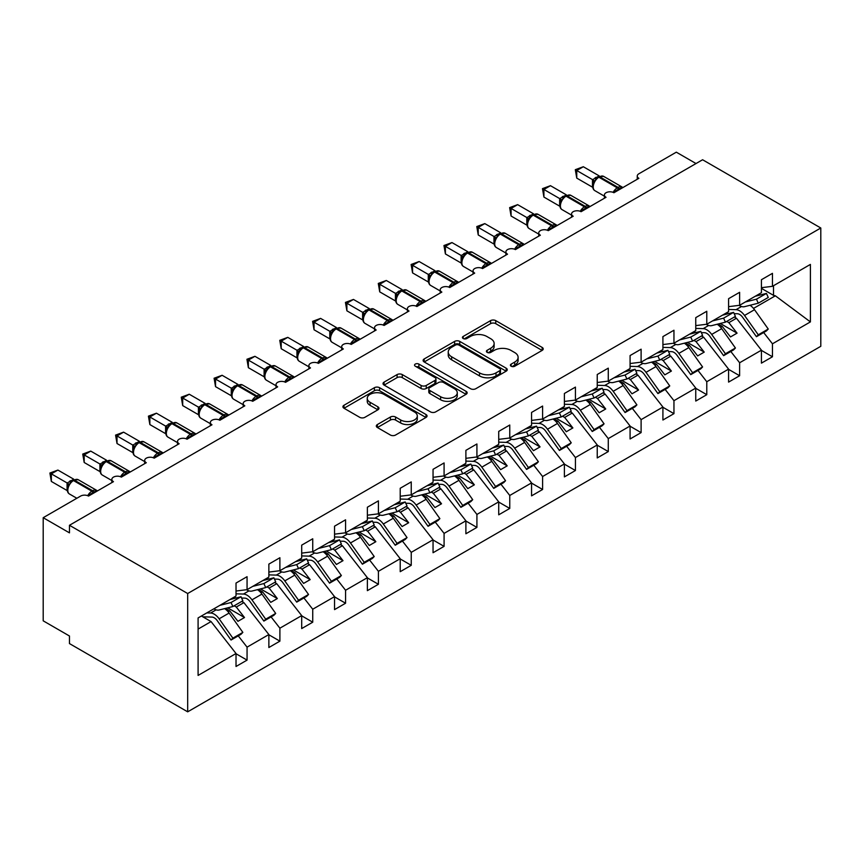 <?xml version="1.0" encoding="UTF-8"?>
<svg xmlns="http://www.w3.org/2000/svg" width="864" height="864" viewBox="0 0 864 864"><rect width="100%" height="100%" fill="white"/><g stroke="black" fill="none" stroke-linecap="round" stroke-linejoin="round"><path stroke-width="1.3" d="M511.142 366.217A2.549 1.469 0 0 0 514.76 366.217L542.16 350.395A3.65 2.106 0 0 0 543.218 348.916A3.65 2.106 0 0 0 542.16 347.425L495.742 320.63A3.65 2.106 0 0 0 490.579 320.63L463.19 336.442A2.549 1.469 0 0 0 462.434 337.489A2.549 1.469 0 0 0 463.19 338.526A2.549 1.469 0 0 0 466.798 338.526L470.34 336.485A11.675 6.739 0 0 1 486.842 336.485L490.709 338.71A11.675 6.739 0 0 1 494.132 343.472A11.675 6.739 0 0 1 490.709 348.246L487.166 350.287A2.549 1.469 0 0 0 486.421 351.335A2.549 1.469 0 0 0 487.166 352.372A2.549 1.469 0 0 0 490.774 352.372L494.327 350.33A11.675 6.739 0 0 1 510.829 350.33L514.696 352.555A11.675 6.739 0 0 1 518.108 357.318A11.675 6.739 0 0 1 514.696 362.092L511.142 364.133A2.549 1.469 0 0 0 510.397 365.18A2.549 1.469 0 0 0 511.142 366.217L511.142 364.133M377.384 424.537A3.65 2.106 0 0 0 376.315 426.028A3.65 2.106 0 0 0 377.384 427.518L390.409 435.035A3.65 2.106 0 0 0 395.561 435.035L425.984 417.463A3.65 2.106 0 0 0 427.054 415.984A3.65 2.106 0 0 0 425.984 414.493L379.577 387.698A3.65 2.106 0 0 0 374.414 387.698L343.991 405.259A3.65 2.106 0 0 0 342.922 406.75A3.65 2.106 0 0 0 343.991 408.24L359.716 417.323A3.65 2.106 0 0 0 364.878 417.323L377.903 409.806A3.65 2.106 0 0 0 378.961 408.316A3.65 2.106 0 0 0 377.903 406.825L370.094 402.322A9.752 5.627 0 0 1 367.243 398.336A9.752 5.627 0 0 1 373.259 393.131A9.752 5.627 0 0 1 383.897 394.351L414.45 411.998A9.752 5.627 0 0 1 417.312 415.984A9.752 5.627 0 0 1 411.286 421.178A9.752 5.627 0 0 1 400.658 419.958L395.561 417.02A3.65 2.106 0 0 0 390.409 417.02L377.384 424.537L377.384 427.518M820.8 227.999L187.682 593.525L187.682 711.828L820.8 346.302L820.8 227.999L702.583 159.754L69.466 525.28L69.466 532.861L43.2 517.698L80.633 496.076A5.573 3.218 0 0 1 88.517 496.076L113.476 481.669A5.573 3.218 0 0 1 111.845 479.401A5.573 3.218 0 0 1 115.279 476.42A5.573 3.218 0 0 1 121.349 477.122L146.308 462.715A5.573 3.218 0 0 1 144.677 460.436A5.573 3.218 0 0 1 148.122 457.466A5.573 3.218 0 0 1 154.192 458.158L179.15 443.75A5.573 3.218 0 0 1 177.52 441.482A5.573 3.218 0 0 1 180.954 438.502A5.573 3.218 0 0 1 187.034 439.204L186.797 438.458L195.264 433.566M187.682 593.525L69.466 525.28M470.599 388.735A3.65 2.106 0 0 0 475.751 388.735L506.185 371.164A3.65 2.106 0 0 0 507.254 369.684A3.65 2.106 0 0 0 506.185 368.194L459.767 341.399A3.65 2.106 0 0 0 454.615 341.399L424.181 358.96A3.65 2.106 0 0 0 423.112 360.45A3.65 2.106 0 0 0 424.181 361.94L470.599 388.735M416.308 366.768A2.549 1.469 0 0 1 418.9 367.135L418.9 364.1L466.085 391.338A3.65 2.106 0 0 1 467.154 392.828A3.65 2.106 0 0 1 466.085 394.319L435.661 411.89A3.65 2.106 0 0 1 430.499 411.89L384.091 385.085L384.091 382.115A3.65 2.106 0 0 0 383.022 383.594A3.65 2.106 0 0 0 384.091 385.085M384.091 382.115L397.105 374.587A3.65 2.106 0 0 1 402.268 374.587L421.092 385.463A3.65 2.106 0 0 0 426.244 385.463L434.884 380.473A3.65 2.106 0 0 0 435.953 378.983A3.65 2.106 0 0 0 434.884 377.492L415.292 366.185A2.549 1.469 0 0 1 414.536 365.137A2.549 1.469 0 0 1 416.113 363.776A2.549 1.469 0 0 1 418.9 364.1M198.094 629.078L211.064 621.583L236.023 653.519L198.094 675.421L198.094 617.933L236.023 596.03L236.023 583.06L247.061 576.688L247.061 589.658L236.023 591.03M247.061 589.658L268.866 577.076L268.866 564.106L279.893 557.734L279.893 570.704L268.866 572.076M279.893 570.704L301.698 558.112L301.698 545.141L312.736 538.78L312.736 551.74L301.698 553.122M637.243 179.269L637.243 176.051A5.573 3.218 180 0 0 638.874 178.33L613.926 192.737A5.573 3.218 0 0 0 607.846 192.046A5.573 3.218 0 0 0 604.411 195.016A5.573 3.218 0 0 0 606.042 197.294L581.083 211.702A5.573 3.218 0 0 0 575.014 211A5.573 3.218 0 0 0 571.568 213.97A5.573 3.218 0 0 0 573.199 216.248L548.251 230.656A5.573 3.218 0 0 0 542.171 229.964A5.573 3.218 0 0 0 538.736 232.934A5.573 3.218 0 0 0 540.367 235.202L515.408 249.62A5.573 3.218 0 0 0 509.339 248.918A5.573 3.218 0 0 0 505.894 251.888A5.573 3.218 0 0 0 507.524 254.167L482.566 268.574A5.573 3.218 0 0 0 476.496 267.872A5.573 3.218 0 0 0 473.062 270.853A5.573 3.218 0 0 0 474.692 273.121L449.734 287.528A5.573 3.218 0 0 0 443.664 286.837A5.573 3.218 0 0 0 440.219 289.807A5.573 3.218 0 0 0 441.85 292.086L416.891 306.493A5.573 3.218 0 0 0 410.821 305.791A5.573 3.218 0 0 0 407.376 308.772A5.573 3.218 0 0 0 409.018 311.04L384.059 325.447A5.573 3.218 0 0 0 377.978 324.756A5.573 3.218 0 0 0 374.544 327.726A5.573 3.218 0 0 0 376.175 330.005L351.216 344.412A5.573 3.218 0 0 0 345.146 343.71A5.573 3.218 0 0 0 341.701 346.68A5.573 3.218 0 0 0 343.343 348.959L318.384 363.366A5.573 3.218 0 0 0 312.304 362.675A5.573 3.218 0 0 0 308.869 365.645A5.573 3.218 0 0 0 310.5 367.924L285.541 382.331A5.573 3.218 0 0 0 279.472 381.629A5.573 3.218 0 0 0 276.026 384.599A5.573 3.218 0 0 0 277.657 386.878L252.709 401.285A5.573 3.218 0 0 0 246.629 400.594A5.573 3.218 0 0 0 243.194 403.564A5.573 3.218 0 0 0 244.825 405.832L219.866 420.25A5.573 3.218 0 0 0 213.797 419.548A5.573 3.218 0 0 0 210.352 422.518A5.573 3.218 0 0 0 211.982 424.796L187.034 439.204M312.736 551.74L334.541 539.158L334.541 526.187L345.568 519.815L345.568 532.786L334.541 534.157M345.568 532.786L367.373 520.193L367.373 507.233L378.41 500.861L378.41 513.821L367.373 515.203M378.41 513.821L400.216 501.239L400.216 488.268L411.242 481.896L411.242 494.867L400.216 496.238M411.242 494.867L433.048 482.274L433.048 469.314L444.085 462.942L444.085 475.913L433.048 477.284M444.085 475.913L465.89 463.32L465.89 450.349L476.917 443.977L476.917 456.948L465.89 458.32M476.917 456.948L498.722 444.366L498.722 431.395L509.76 425.023L509.76 437.994L498.722 439.366M509.76 437.994L531.565 425.401L531.565 412.43L542.603 406.058L542.603 419.029L531.565 420.412M542.603 419.029L564.397 406.447L564.397 393.476L575.435 387.104L575.435 400.075L564.397 401.447M575.435 400.075L597.24 387.482L597.24 374.512L608.278 368.15L608.278 381.11L597.24 382.493M608.278 381.11L630.083 368.528L630.083 355.558L641.11 349.186L641.11 362.156L630.083 363.528M641.11 362.156L662.915 349.564L662.915 336.604L673.952 330.232L673.952 343.192L662.915 344.574M673.952 343.192L695.758 330.61L695.758 317.639L706.784 311.267L706.784 324.238L695.758 325.609M706.784 324.238L728.59 311.645L728.59 298.685L739.627 292.313L739.627 305.284L728.59 306.655M236.023 653.746L247.061 660.118L247.061 647.147L268.866 634.554L243.907 602.629L241.78 601.398M238.248 635.872L247.061 647.147M268.866 634.781L279.893 641.153L279.893 628.182L301.698 615.6L276.739 583.675L274.612 582.444M271.091 616.918L279.893 628.182M301.698 615.827L312.736 622.199L312.736 609.228L334.541 596.635L309.582 564.71L307.454 563.479M303.923 597.964L312.736 609.228M334.541 596.862L345.568 603.234L345.568 590.263L367.373 577.681L342.414 545.756L340.297 544.525M336.766 578.999L345.568 590.263M367.373 577.908L378.41 584.28L378.41 571.309L400.216 558.716L375.257 526.792L373.129 525.571M369.598 560.045L378.41 571.309M400.216 558.943L411.242 565.315L411.242 552.355L433.048 539.762L408.089 507.838L405.972 506.606M402.44 541.08L411.242 552.355M433.048 539.989L444.085 546.361L444.085 533.39L465.89 520.808L440.932 488.873L438.804 487.652M435.272 522.126L444.085 533.39M465.89 521.035L476.917 527.396L476.917 514.436L498.722 501.844L473.774 469.919L471.647 468.688M468.115 503.161L476.917 514.436M498.722 502.07L509.76 508.442L509.76 495.472L531.565 482.89L506.606 450.954L504.479 449.734M500.947 484.207L509.76 495.472M531.565 483.116L542.603 489.488L542.603 476.518L564.397 463.925L539.449 432L537.322 430.769M533.79 465.242L542.603 476.518M564.397 464.152L575.435 470.524L575.435 457.553L597.24 444.971L572.281 413.046L570.154 411.815M566.633 446.288L575.435 457.553M597.24 445.198L608.278 451.57L608.278 438.599L630.083 426.006L605.124 394.081L602.996 392.85M599.465 427.334L608.278 438.599M630.083 426.233L641.11 432.605L641.11 419.634L662.915 407.052L637.956 375.127L635.828 373.896M632.308 408.37L641.11 419.634M662.915 407.279L673.952 413.651L673.952 400.68L695.758 388.087L670.799 356.162L668.671 354.942M665.14 389.416L673.952 400.68M695.758 388.325L706.784 394.686L706.784 381.726L728.59 369.133L703.631 337.208L701.503 335.977M697.982 370.451L706.784 381.726M728.59 369.36L739.627 375.732L739.627 362.761L761.432 350.179L761.432 363.139L772.459 356.767L772.459 343.807L810.4 321.905L775.354 295.801L773.518 295.348L773.518 285.714M730.814 351.497L739.627 362.761M739.627 305.284L761.432 292.691L761.432 279.72L772.459 273.348L772.459 286.319L761.432 287.69M761.432 350.406L772.459 356.767M763.657 332.532L772.459 343.807M43.2 517.698L43.2 620.827L69.466 636.001L69.466 643.583L187.682 711.828M696.017 163.544L676.318 152.172L638.874 173.783A5.573 3.218 180 0 0 637.243 176.051M211.064 621.583L201.409 616.01M247.061 660.118L236.023 666.479L236.023 653.519M235.948 598.039L234.252 597.056M279.893 641.153L268.866 647.525L268.866 634.554M268.79 579.074L267.084 578.092M312.736 622.199L301.698 628.56L301.698 615.6M301.622 560.12L299.927 559.138M345.568 603.234L334.541 609.606L334.541 596.635M334.465 541.166L332.759 540.184M378.41 584.28L367.373 590.652L367.373 577.681M367.308 522.202L365.602 521.219M411.242 565.315L400.216 571.687L400.216 558.716M400.14 503.248L398.444 502.265M444.085 546.361L433.048 552.733L433.048 539.762M432.983 484.283L431.276 483.3M476.917 527.396L465.89 533.768L465.89 520.808M465.815 465.329L464.119 464.346M509.76 508.442L498.722 514.814L498.722 501.844M498.658 446.364L496.951 445.381M542.603 489.488L531.565 495.85L531.565 482.89M531.49 427.41L529.794 426.427M575.435 470.524L564.397 476.896L564.397 463.925M564.332 408.445L562.626 407.462M608.278 451.57L597.24 457.931L597.24 444.971M597.164 389.491L595.469 388.508M641.11 432.605L630.083 438.977L630.083 426.006M630.007 370.537L628.301 369.554M673.952 413.651L662.915 420.023L662.915 407.052M662.839 351.572L661.144 350.59M706.784 394.686L695.758 401.058L695.758 388.087M695.682 332.618L693.976 331.636M739.627 375.732L728.59 382.104L728.59 369.133M772.459 286.319L810.4 264.416L810.4 321.905M228.107 611.755L229.716 610.816L237.935 621.324L244.501 617.533L236.282 607.025L243.907 602.629M225.526 608.396L229.716 610.816M234.155 605.804L236.282 607.025M260.939 592.79L262.559 591.862L270.767 602.359L277.333 598.568L269.125 588.071L276.739 583.675M258.358 589.432L262.559 591.862M266.998 586.84L269.125 588.071M293.782 573.836L295.391 572.897L303.61 583.405L310.176 579.614L301.957 569.106L309.582 564.71M291.2 570.478L295.391 572.897M299.84 567.886L301.957 569.106M326.614 554.872L328.234 553.943L336.442 564.451L343.008 560.66L334.8 550.152L342.414 545.756M324.032 551.524L328.234 553.943M332.672 548.921L334.8 550.152M359.456 535.918L361.066 534.989L369.284 545.486L375.851 541.696L367.643 531.187L375.257 526.792M356.875 532.559L361.066 534.989M365.515 529.967L367.643 531.187M392.288 516.964L393.908 516.024L402.116 526.532L408.683 522.742L400.475 512.233L408.089 507.838M389.707 513.605L393.908 516.024M398.347 511.002L400.475 512.233M425.131 497.999L426.751 497.07L434.959 507.568L441.526 503.777L433.318 493.279L440.932 488.873M422.55 494.64L426.751 497.07M431.19 492.048L433.318 493.279M457.963 479.045L459.583 478.105L467.791 488.614L474.358 484.823L466.15 474.314L473.774 469.919M455.382 475.686L459.583 478.105M464.022 473.083L466.15 474.314M490.806 460.08L492.426 459.151L500.634 469.649L507.2 465.858L498.992 455.36L506.606 450.954M488.225 456.721L492.426 459.151M496.865 454.129L498.992 455.36M523.638 441.126L525.258 440.186L533.466 450.695L540.043 446.904L531.824 436.396L539.449 432M521.057 437.767L525.258 440.186M529.697 435.175L531.824 436.396M556.481 422.161L558.101 421.232L566.309 431.741L572.875 427.939L564.667 417.442L572.281 413.046M553.9 418.813L558.101 421.232M562.54 416.21L564.667 417.442M589.324 403.207L590.933 402.268L599.141 412.776L605.718 408.985L597.499 398.477L605.124 394.081M586.742 399.848L590.933 402.268M595.372 397.256L597.499 398.477M622.156 384.242L623.776 383.314L631.984 393.822L638.55 390.031L630.342 379.523L637.956 375.127M619.574 380.894L623.776 383.314M628.214 378.292L630.342 379.523M654.998 365.288L656.608 364.36L664.826 374.857L671.393 371.066L663.174 360.569L670.799 356.162M652.417 361.93L656.608 364.36M661.057 359.338L663.174 360.569M687.83 346.334L689.45 345.395L697.658 355.903L704.225 352.112L696.017 341.604L703.631 337.208M685.249 342.976L689.45 345.395M693.889 340.373L696.017 341.604M720.673 327.37L722.282 326.441L730.501 336.938L737.068 333.148L728.849 322.65L736.474 318.244L734.346 317.023M718.092 324.011L722.282 326.441M726.732 321.419L728.849 322.65M728.525 313.654L726.818 312.671M736.474 318.244L761.432 350.179M753.505 308.416L775.354 295.801M761.432 288.371L773.518 295.348M720.284 323.46L737.068 333.148M687.442 342.425L704.225 352.112M654.61 361.379L671.393 371.066M621.767 380.333L638.55 390.031M588.935 399.298L605.718 408.985M556.092 418.252L572.875 427.939M523.26 437.216L540.043 446.904M490.417 456.17L507.2 465.858M457.585 475.135L474.358 484.823M424.742 494.089L441.526 503.777M391.9 513.054L408.683 522.742M359.068 532.008L375.851 541.696M326.225 550.962L343.008 560.66M293.393 569.927L310.176 579.614M260.55 588.881L277.333 598.568M227.718 607.846L244.501 617.533M512.168 366.574L514.696 365.116A11.675 6.739 0 0 0 518.108 360.353L518.108 357.318M494.132 343.472L494.132 346.507A11.675 6.739 0 0 1 490.709 351.27L488.182 352.728M542.106 350.428L495.742 323.654A3.65 2.106 0 0 0 490.579 323.654L464.206 338.893M506.131 371.196L459.767 344.423A3.65 2.106 0 0 0 454.615 344.423L424.235 361.962M499.738 370.721A2.549 1.469 0 0 0 500.483 369.684A2.549 1.469 0 0 0 499.738 368.636L459 345.114A2.549 1.469 0 0 0 455.382 345.114L451.645 347.274A11.675 6.739 0 0 0 448.232 352.037A11.675 6.739 0 0 0 451.645 356.8L479.498 372.881A11.675 6.739 0 0 0 496.001 372.881L499.738 370.721L499.738 373.756A2.549 1.469 0 0 0 500.483 372.708L500.483 369.684M448.232 352.037L448.232 355.072A11.675 6.739 0 0 0 451.645 359.834L451.645 356.8M499.738 373.756L496.001 375.916A11.675 6.739 0 0 1 479.498 375.916L451.645 359.834M384.134 385.117L397.105 377.622L397.105 374.587M435.953 378.983L435.953 382.018A3.65 2.106 0 0 1 434.884 383.508L426.244 388.498A3.65 2.106 0 0 1 421.092 388.498L402.268 377.622A3.65 2.106 0 0 0 397.105 377.622M418.9 367.135L466.042 394.351M440.618 396.738A9.752 5.627 0 0 0 451.256 397.958A9.752 5.627 0 0 0 457.272 392.753A9.752 5.627 0 0 0 454.421 388.768L443.653 382.558A3.65 2.106 0 0 0 438.491 382.558L429.862 387.547A3.65 2.106 0 0 0 428.792 389.038A3.65 2.106 0 0 0 429.862 390.517L440.618 396.738L440.618 399.773A9.752 5.627 0 0 0 451.256 400.993A9.752 5.627 0 0 0 457.272 395.788L457.272 392.753M428.792 389.038L428.792 392.062A3.65 2.106 0 0 0 429.862 393.552L429.862 390.517M440.618 399.773L429.862 393.552M417.312 415.984L417.312 419.018A9.752 5.627 0 0 1 411.286 424.213A9.752 5.627 0 0 1 400.658 422.993L395.561 420.055A3.65 2.106 0 0 0 390.409 420.055L377.428 427.55M367.243 398.336L367.243 401.371A9.752 5.627 0 0 0 370.094 405.356L370.094 402.322M377.849 409.828L370.094 405.356M425.941 417.496L379.577 390.722A3.65 2.106 0 0 0 374.414 390.722L344.034 408.262M728.59 309.452L736.02 309.668A11.891 6.869 60 0 1 744.53 315.468L758.279 334.811L756.443 336.701L742.694 317.369A7.43 4.288 -120 0 0 737.37 313.74L734.162 313.643M749.995 305.284A11.891 6.869 60 0 1 754.51 309.701L768.258 329.044L758.279 334.811M768.258 329.044L766.422 330.944L756.443 336.701M729.151 313.492L728.19 313.47M613.969 192.715L613.688 192.002L622.156 187.11M576.752 178.103L575.305 169.69L576.752 170.521L583.319 166.73L599.173 175.878L592.596 179.669L576.752 170.521L576.752 178.103L592.477 187.186L592.477 179.604M598.741 176.688L603.666 176.386A7.992 4.612 120 0 0 599.67 176.774A1.858 1.069 -120 0 0 598.741 176.688L597.953 177.142A1.858 1.069 60 0 0 597.704 177.401L593.482 182.531C592.153 186.635 592.628 189.346 594.886 190.674L604.411 196.171M594.778 181.084L592.596 179.669M575.305 169.69L583.319 166.73M739.109 305.348A11.891 6.869 -120 0 0 744.53 306.666L758.279 303.199L768.258 297.443L766.422 293.425L755.32 296.222M758.279 303.199L756.443 299.182L766.422 293.425M756.443 299.182L745.34 301.979M695.758 328.406L703.188 328.633A11.891 6.869 60 0 1 711.688 334.433L725.436 353.765L723.6 355.666L709.852 336.323A7.43 4.288 -120 0 0 704.538 332.705L701.32 332.608M717.163 324.248A11.891 6.869 60 0 1 721.678 328.666L735.426 348.008L725.436 353.765M735.426 348.008L733.579 349.898L723.6 355.666M696.319 332.456L695.358 332.424M662.915 347.371L670.345 347.587A11.891 6.869 60 0 1 678.856 353.387L692.604 372.73L690.757 374.62L677.009 355.277A7.43 4.288 -120 0 0 671.695 351.659L668.488 351.562M684.32 343.202A11.891 6.869 60 0 1 688.835 347.62L702.583 366.962L692.604 372.73M702.583 366.962L700.747 368.852L690.757 374.62M663.476 351.41L662.515 351.389M630.083 366.325L637.513 366.552A11.891 6.869 60 0 1 646.013 372.341L659.761 391.684L657.925 393.584L644.177 374.242A7.43 4.288 -120 0 0 638.863 370.613L635.645 370.526M651.488 362.167A11.891 6.869 60 0 1 656.003 366.584L669.751 385.916L659.761 391.684M669.751 385.916L667.904 387.817L657.925 393.584M630.644 370.375L629.683 370.343M597.24 385.29L604.67 385.506A11.891 6.869 60 0 1 613.181 391.306L626.929 410.648L625.082 412.538L611.334 393.196A7.43 4.288 -120 0 0 606.02 389.578L602.813 389.48M618.646 381.121A11.891 6.869 60 0 1 623.16 385.538L636.908 404.881L626.929 410.648M636.908 404.881L635.072 406.771L625.082 412.538M597.802 389.329L596.84 389.308M581.126 211.669L580.846 210.956L589.324 206.064M543.91 197.068L542.473 188.644L543.91 189.475L550.476 185.684L566.33 194.843L559.764 198.634L543.91 189.475L543.91 197.068L559.645 206.15L559.645 198.558M565.898 195.642L570.823 195.34A7.992 4.612 120 0 0 566.827 195.739A1.858 1.069 -120 0 0 565.898 195.642L565.11 196.096A1.858 1.069 60 0 0 564.862 196.366L560.639 201.485C559.321 205.589 559.786 208.3 562.054 209.628L571.568 215.125M561.946 200.038L559.764 198.634M542.473 188.644L550.476 185.684M706.277 324.302A11.891 6.869 -120 0 0 711.688 325.631L725.436 322.164L735.426 316.397L733.579 312.379L722.477 315.176M725.436 322.164L723.6 318.146L733.579 312.379M723.6 318.146L712.498 320.944M548.294 230.634L548.014 229.91L556.481 225.018M511.078 216.022L509.63 207.608L511.078 208.44L517.644 204.649L533.498 213.797L526.921 217.588L511.078 208.44L511.078 216.022L526.802 225.104L526.802 217.523M533.066 214.607L537.991 214.294A7.992 4.612 120 0 0 533.995 214.693A1.858 1.069 -120 0 0 533.066 214.607L532.278 215.06A1.858 1.069 60 0 0 532.03 215.32L529.934 217.015M553.802 227.448A4.082 2.354 60 0 1 553.565 226.843A1.858 1.069 -120 0 0 552.388 225.31L533.995 214.693L533.207 215.147A1.858 1.069 60 0 0 532.278 215.06L529.924 217.026L527.807 220.45C526.478 224.554 526.954 227.264 529.211 228.593L538.736 234.09M529.103 219.002L526.921 217.588M509.63 207.608L517.644 204.649M673.434 343.256A11.891 6.869 -120 0 0 678.856 344.585L692.604 341.118L702.583 335.362L700.747 331.344L689.645 334.141M692.604 341.118L690.757 337.1L700.747 331.344M690.757 337.1L679.655 339.898M515.452 249.588L515.171 248.875L523.649 243.983M478.235 234.976L476.788 226.562L478.235 227.394L484.801 223.603L500.656 232.751L494.089 236.552L478.235 227.394L478.235 234.976L493.97 244.058L493.97 236.477M500.224 233.561L505.148 233.258A7.992 4.612 120 0 0 501.152 233.658A1.858 1.069 -120 0 0 500.224 233.561L499.435 234.014A1.858 1.069 60 0 0 499.187 234.284L494.964 239.404C493.646 243.508 494.111 246.218 496.379 247.547L505.894 253.044M496.271 237.956L494.089 236.552M476.788 226.562L484.801 223.603M640.591 362.221A11.891 6.869 -120 0 0 646.013 363.539L659.761 360.083L669.751 354.316L667.904 350.298L656.802 353.095M659.761 360.083L657.925 356.065L667.904 350.298M657.925 356.065L646.823 358.862M482.62 268.553L482.339 267.829L490.806 262.937M445.403 253.94L443.956 245.527L445.403 246.359L451.969 242.568L467.824 251.716L461.246 255.506L445.403 246.359L445.403 253.94L461.128 263.023L461.128 255.442M467.392 252.515L472.316 252.212A7.992 4.612 120 0 0 468.32 252.612A1.858 1.069 -120 0 0 467.392 252.515L466.603 252.979A1.858 1.069 60 0 0 466.355 253.238L464.26 254.934L462.132 258.368A4.082 2.959 18 0 0 461.117 255.485M463.428 256.921L461.246 255.506M443.956 245.527L451.969 242.568M607.759 381.175A11.891 6.869 -120 0 0 613.181 382.504L626.929 379.037L636.908 373.28L635.072 369.252L623.97 372.049M626.929 379.037L625.082 375.019L635.072 369.252M625.082 375.019L613.98 377.816M564.397 404.244L571.838 404.471A11.891 6.869 60 0 1 580.338 410.26L594.086 429.602L592.25 431.492L578.502 412.16A7.43 4.288 -120 0 0 573.188 408.532L569.97 408.434M585.814 400.086A11.891 6.869 60 0 1 590.317 404.503L604.066 423.835L594.086 429.602M604.066 423.835L602.23 425.736L592.25 431.492M564.97 408.294L564.008 408.262M449.777 287.507L449.496 286.794L457.974 281.902M412.56 272.894L411.113 264.481L412.56 265.313L419.126 261.522L434.981 270.67L428.414 274.471L412.56 265.313L412.56 272.894L428.296 281.977L428.296 274.396M434.549 271.48L439.474 271.177A7.992 4.612 120 0 0 435.478 271.566A1.858 1.069 -120 0 0 434.549 271.48L433.76 271.933A1.858 1.069 60 0 0 433.512 272.192L429.289 277.322A4.082 2.959 18 0 0 428.274 274.45M430.596 275.875L428.414 274.471M411.113 264.481L419.126 261.522M574.916 400.14A11.891 6.869 -120 0 0 580.338 401.458L594.086 398.002L604.066 392.234L602.23 388.217L591.127 391.014M594.086 398.002L592.25 393.984L602.23 388.217M592.25 393.984L581.148 396.781M531.565 423.198L538.996 423.425A11.891 6.869 60 0 1 547.506 429.224L561.254 448.556L559.408 450.457L545.659 431.114A7.43 4.288 -120 0 0 540.346 427.496L537.138 427.399M552.971 419.04A11.891 6.869 60 0 1 557.485 423.457L571.234 442.8L561.254 448.556M571.234 442.8L569.398 444.69L559.408 450.457M532.127 427.248L531.166 427.216M416.945 306.461L416.653 305.748L425.131 300.856M379.717 291.859L378.281 283.435L379.717 284.278L386.294 280.476L402.138 289.634L395.572 293.425L379.717 284.278L379.717 291.859L395.453 300.942L395.442 293.404A4.082 2.959 18 0 1 396.446 296.309L397.753 294.84L395.572 293.425M401.717 290.434L406.642 290.131A7.992 4.612 120 0 0 402.646 290.531A1.858 1.069 -120 0 0 401.717 290.434L400.928 290.887A1.858 1.069 60 0 0 400.669 291.157L398.585 292.853L397.753 294.84M378.281 283.435L386.294 280.476M542.084 419.094A11.891 6.869 -120 0 0 547.506 420.422L561.254 416.956L571.234 411.188L569.398 407.171L558.295 409.968M561.254 416.956L559.408 412.938L569.398 407.171M559.408 412.938L548.305 415.735M498.722 442.163L506.153 442.379A11.891 6.869 60 0 1 514.663 448.178L528.412 467.521L526.576 469.411L512.827 450.079A7.43 4.288 -120 0 0 507.514 446.45L504.295 446.353M520.139 438.005A11.891 6.869 60 0 1 524.642 442.422L538.391 461.754L528.412 467.521M538.391 461.754L536.555 463.655L526.576 469.411M499.284 446.213L498.334 446.18M384.102 325.426L383.821 324.713L392.299 319.82M346.885 310.813L345.438 302.4L346.885 303.232L353.452 299.441L369.306 308.588L362.729 312.379L346.885 303.232L346.885 310.813L362.621 319.896L362.621 312.314M368.874 309.398L373.799 309.096A7.992 4.612 120 0 0 369.803 309.485A1.858 1.069 -120 0 0 368.874 309.398L368.086 309.852A1.858 1.069 60 0 0 367.837 310.111L363.614 315.241C362.297 319.345 362.761 322.056 365.018 323.384L374.544 328.882M364.921 313.794L362.729 312.379M345.438 302.4L353.452 299.441M509.242 438.059A11.891 6.869 -120 0 0 514.663 439.376L528.412 435.91L538.391 430.153L536.555 426.136L525.452 428.933M528.412 435.91L526.576 431.892L536.555 426.136M526.576 431.892L515.473 434.689M465.89 461.117L473.321 461.344A11.891 6.869 60 0 1 481.831 467.143L495.569 486.475L493.733 488.376L479.984 469.033A7.43 4.288 -120 0 0 474.671 465.415L471.463 465.318M487.296 456.959A11.891 6.869 60 0 1 491.81 461.376L505.559 480.719L495.569 486.475M505.559 480.719L503.723 482.609L493.733 488.376M466.452 465.167L465.491 465.134M351.27 344.38L350.978 343.667L359.456 338.774M314.042 329.778L312.606 321.354L314.042 322.186L320.609 318.395L336.463 327.553L329.897 331.344L314.042 322.186L314.042 329.778L329.778 338.861L329.778 331.268M336.042 328.352L340.956 328.05A7.992 4.612 120 0 0 336.971 328.45A1.858 1.069 -120 0 0 336.042 328.352L335.254 328.806A1.858 1.069 60 0 0 334.994 329.076L332.899 330.772L330.782 334.206C329.454 338.299 329.929 341.021 332.186 342.338L341.701 347.836M332.078 332.759L329.897 331.344M312.606 321.354L320.609 318.395M476.41 457.013A11.891 6.869 -120 0 0 481.831 458.341L495.569 454.874L505.559 449.107L503.723 445.09L492.62 447.887M495.569 454.874L493.733 450.857L503.723 445.09M493.733 450.857L482.63 453.654M433.048 480.082L440.478 480.298A11.891 6.869 60 0 1 448.988 486.097L462.737 505.44L460.901 507.33L447.152 487.998A7.43 4.288 -120 0 0 441.828 484.369L438.62 484.272M454.464 475.913A11.891 6.869 60 0 1 458.968 480.33L472.716 499.673L462.737 505.44M472.716 499.673L470.88 501.574L460.901 507.33M433.609 484.121L432.648 484.099M318.427 363.344L318.146 362.632L326.614 357.739M281.21 348.732L279.763 340.319L281.21 341.15L287.777 337.36L303.631 346.507L297.054 350.298L281.21 341.15L281.21 348.732L296.946 357.815L296.946 350.233M303.199 347.317L308.124 347.015A7.992 4.612 120 0 0 304.128 347.404A1.858 1.069 -120 0 0 303.199 347.317L302.411 347.771A1.858 1.069 60 0 0 302.162 348.03L300.067 349.726M323.935 360.158A4.082 2.354 60 0 1 323.698 359.554A1.858 1.069 -120 0 0 322.52 358.02L304.128 347.404L303.34 347.857A1.858 1.069 60 0 0 302.411 347.771L300.067 349.736L297.94 353.16A4.082 2.959 18 0 0 296.924 350.287M299.246 351.713L297.054 350.298M279.763 340.319L287.777 337.36M443.567 475.967A11.891 6.869 -120 0 0 448.988 477.295L462.737 473.828L472.716 468.072L470.88 464.054L459.778 466.852M462.737 473.828L460.901 469.811L470.88 464.054M460.901 469.811L449.798 472.608M400.216 499.036L407.646 499.262A11.891 6.869 60 0 1 416.146 505.062L429.894 524.394L428.058 526.295L414.31 506.952A7.43 4.288 -120 0 0 408.996 503.334L405.788 503.237M421.621 494.878A11.891 6.869 60 0 1 426.136 499.295L439.884 518.627L429.894 524.394M439.884 518.627L438.037 520.528L428.058 526.295M400.777 503.086L399.816 503.053M285.584 382.298L285.304 381.586L293.782 376.693M248.368 367.686L246.931 359.273L248.368 360.104L254.934 356.314L270.788 365.461L264.222 369.263L248.368 360.104L248.368 367.686L264.103 376.78L264.103 369.187M270.367 366.271L275.281 365.969A7.992 4.612 120 0 0 271.296 366.368A1.858 1.069 -120 0 0 270.367 366.271L269.579 366.725A1.858 1.069 60 0 0 269.32 366.995L267.224 368.69L265.108 372.114C263.779 376.218 264.244 378.929 266.512 380.257L276.026 385.754M266.404 370.667L264.222 369.263M246.931 359.273L254.934 356.314M410.735 494.932A11.891 6.869 -120 0 0 416.146 496.26L429.894 492.793L439.884 487.026L438.037 483.008L426.935 485.806M429.894 492.793L428.058 488.776L438.037 483.008M428.058 488.776L416.956 491.573M367.373 518L374.803 518.216A11.891 6.869 60 0 1 383.314 524.016L397.062 543.359L395.226 545.249L381.478 525.906A7.43 4.288 -120 0 0 376.153 522.288L372.946 522.191M388.778 513.832A11.891 6.869 60 0 1 393.293 518.249L407.041 537.592L397.062 543.359M407.041 537.592L405.205 539.482L395.226 545.249M367.934 522.04L366.973 522.018M252.752 401.263L252.472 400.54L260.939 395.647M215.536 386.651L214.088 378.238L215.536 379.069L222.102 375.278L237.956 384.426L231.379 388.217L215.536 379.069L215.536 386.651L231.271 395.734L231.271 388.152M237.524 385.236L242.449 384.923A7.992 4.612 120 0 0 238.453 385.322A1.858 1.069 -120 0 0 237.524 385.236L236.736 385.69A1.858 1.069 60 0 0 236.488 385.949L234.392 387.644L232.265 391.079C230.947 395.183 231.412 397.894 233.669 399.222L243.194 404.708M233.561 389.632L231.379 388.217M214.088 378.238L222.102 375.278M377.892 513.886A11.891 6.869 -120 0 0 383.314 515.214L397.062 511.747L407.041 505.991L405.205 501.973L394.103 504.77M397.062 511.747L395.226 507.73L405.205 501.973M395.226 507.73L384.124 510.527M334.541 536.954L341.971 537.181A11.891 6.869 60 0 1 350.471 542.97L364.219 562.313L362.383 564.203L348.635 544.871A7.43 4.288 -120 0 0 343.321 541.242L340.103 541.156M355.946 532.796A11.891 6.869 60 0 1 360.461 537.214L374.209 556.546L364.219 562.313M374.209 556.546L372.362 558.446L362.383 564.203M335.102 541.004L334.141 540.972M219.91 420.217L219.629 419.504L228.107 414.612M182.693 405.605L181.256 397.192L182.693 398.023L189.259 394.232L205.114 403.38L198.547 407.182L182.693 398.023L182.693 405.605L198.428 414.688L198.428 407.106M204.692 404.19L209.606 403.888A7.992 4.612 120 0 0 205.621 404.276A1.858 1.069 -120 0 0 204.692 404.19L203.904 404.644A1.858 1.069 60 0 0 203.645 404.903L199.433 410.033C198.104 414.137 198.569 416.848 200.837 418.176L210.352 423.673M200.729 408.586L198.547 407.182M181.256 397.192L189.259 394.232M345.06 532.85A11.891 6.869 -120 0 0 350.471 534.168L364.219 530.712L374.209 524.945L372.362 520.927L361.26 523.724M364.219 530.712L362.383 526.694L372.362 520.927M362.383 526.694L351.281 529.492M301.698 555.919L309.128 556.135A11.891 6.869 60 0 1 317.639 561.935L331.387 581.267L329.551 583.168L315.803 563.825A7.43 4.288 -120 0 0 310.478 560.207L307.271 560.11M323.104 551.75A11.891 6.869 60 0 1 327.618 556.168L341.366 575.51L331.387 581.267M341.366 575.51L339.53 577.4L329.551 583.168M302.26 559.958L301.298 559.937M149.861 424.57L148.414 416.146L149.861 416.988L156.427 413.197L172.282 422.345L165.704 426.136L149.861 416.988L149.861 424.57L165.586 433.652L165.586 426.071M171.85 423.144L176.774 422.842A7.992 4.612 120 0 0 172.778 423.241A1.858 1.069 -120 0 0 171.85 423.144L171.061 423.608A1.858 1.069 60 0 0 170.813 423.868L168.718 425.563L166.59 428.998C165.262 433.091 165.737 435.812 167.994 437.13L177.52 442.627M167.886 427.55L165.704 426.136M148.414 416.146L156.427 413.197M312.217 551.804A11.891 6.869 -120 0 0 317.639 553.133L331.387 549.666L341.366 543.899L339.53 539.881L328.428 542.678M331.387 549.666L329.551 545.648L339.53 539.881M329.551 545.648L318.438 548.446M268.866 574.873L276.296 575.1A11.891 6.869 60 0 1 284.796 580.889L298.544 600.232L296.708 602.122L282.96 582.79A7.43 4.288 -120 0 0 277.646 579.161L274.428 579.064M290.272 570.715A11.891 6.869 60 0 1 294.786 575.132L308.534 594.464L298.544 600.232M308.534 594.464L306.688 596.365L296.708 602.122M269.428 578.923L268.466 578.891M154.235 458.136L153.954 457.423L162.432 452.531M117.018 443.524L115.571 435.11L117.018 435.942L123.584 432.151L139.439 441.299L132.872 445.1L117.018 435.942L117.018 443.524L132.754 452.606L132.754 445.025M139.007 442.109L143.932 441.806A7.992 4.612 120 0 0 139.936 442.195A1.858 1.069 -120 0 0 139.007 442.109L138.218 442.562A1.858 1.069 60 0 0 137.97 442.822L133.747 447.952C132.43 452.056 132.894 454.766 135.162 456.095L144.677 461.592M135.054 446.504L132.872 445.1M115.571 435.11L123.584 432.151M279.385 570.769A11.891 6.869 -120 0 0 284.796 572.087L298.544 568.631L308.534 562.864L306.688 558.846L295.585 561.643M298.544 568.631L296.708 564.602L306.688 558.846M296.708 564.602L285.606 567.41M236.023 593.827L243.454 594.054A11.891 6.869 60 0 1 251.964 599.854L265.712 619.186L263.866 621.086L250.117 601.744A7.43 4.288 -120 0 0 244.804 598.126L241.596 598.028M257.429 589.669A11.891 6.869 60 0 1 261.943 594.086L275.692 613.429L265.712 619.186M275.692 613.429L273.856 615.319L263.866 621.086M236.585 597.877L235.624 597.845M121.403 477.09L121.122 476.377L129.589 471.485M84.186 462.488L82.739 454.064L84.186 454.907L90.752 451.105L106.607 460.264L100.03 464.054L84.186 454.907L84.186 462.488L99.911 471.571L99.911 463.99M106.175 461.063L111.1 460.76A7.992 4.612 120 0 0 107.104 461.16A1.858 1.069 -120 0 0 106.175 461.063L105.386 461.516A1.858 1.069 60 0 0 105.138 461.786L103.043 463.482L100.915 466.916A4.082 2.959 18 0 0 99.9 464.033M102.211 465.469L100.03 464.054M82.739 454.064L90.752 451.105M246.542 589.723A11.891 6.869 -120 0 0 251.964 591.052L265.712 587.585L275.692 581.818L273.856 577.8L262.753 580.597M265.712 587.585L263.866 583.567L273.856 577.8M263.866 583.567L252.763 586.364M206.809 612.9L210.622 613.008A11.891 6.869 60 0 1 219.121 618.808L232.87 638.15L231.034 640.04L217.285 620.708A7.43 4.288 -120 0 0 211.972 617.08L202.792 616.81M224.597 608.634A11.891 6.869 60 0 1 229.111 613.051L242.849 632.383L232.87 638.15M242.849 632.383L241.013 634.284L231.034 640.04M88.56 496.055L88.279 495.342L96.757 490.45M51.343 481.442L49.896 473.029L51.343 473.861L57.91 470.07L73.764 479.218L67.198 483.008L51.343 473.861L51.343 481.442L67.079 490.525L67.079 482.944M73.332 480.028L78.257 479.725A7.992 4.612 120 0 0 74.261 480.114A1.858 1.069 -120 0 0 73.332 480.028L72.544 480.481A1.858 1.069 60 0 0 72.295 480.74L68.072 485.87C66.755 489.974 67.219 492.685 69.487 494.014L76.853 498.269M69.379 484.423L67.198 483.008M49.896 473.029L57.91 470.07M213.894 608.807A11.891 6.869 -120 0 0 219.121 610.006L232.87 606.539L242.849 600.782L241.013 596.765L229.91 599.562M232.87 606.539L231.034 602.521L241.013 596.765M231.034 602.521L219.931 605.318M514.696 365.116L514.696 362.092M487.166 352.372L487.166 350.287M490.709 351.27L490.709 348.246M463.19 338.526L463.19 336.442M490.579 323.654L490.579 320.63M495.742 323.654L495.742 320.63M542.16 350.395L542.16 347.425M424.181 361.94L424.181 358.96M454.615 344.423L454.615 341.399M459.767 344.423L459.767 341.399M506.185 371.164L506.185 368.194M479.498 375.916L479.498 372.881M496.001 375.916L496.001 372.881M402.268 377.622L402.268 374.587M421.092 388.498L421.092 385.463M426.244 388.498L426.244 385.463M434.884 383.508L434.884 380.473M466.085 394.319L466.085 391.338M390.409 420.055L390.409 417.02M395.561 420.055L395.561 417.02M400.658 422.993L400.658 419.958M377.903 409.806L377.903 406.825M343.991 408.24L343.991 405.259M374.414 390.722L374.414 387.698M379.577 390.722L379.577 387.698M425.984 417.463L425.984 414.493M741.517 306.504L736.02 309.668M754.51 309.701L744.53 315.468M619.477 189.529A4.082 2.354 60 0 1 619.24 188.924A1.858 1.069 -120 0 0 618.062 187.391A7.992 4.612 -60 0 1 622.048 187.002L622.836 187.596M613.116 192.359A7.992 4.612 -60 0 1 617.274 187.844L618.062 187.391L599.67 176.774L598.882 177.228A7.992 4.612 120 0 0 593.233 187.013A7.992 4.612 120 0 0 594.886 190.674M595.609 179.107L597.953 177.142A1.858 1.069 60 0 1 598.882 177.228L617.274 187.844A1.858 1.069 60 0 1 618.451 189.389A4.082 2.354 60 0 0 618.689 189.983M597.089 177.714A4.082 2.354 60 0 1 595.89 177.325M596.538 178.168A4.082 2.354 60 0 1 595.102 177.779M593.471 182.552A4.082 2.959 18 0 0 592.466 179.658M708.674 325.458L703.188 328.633M721.678 328.666L711.688 334.433M675.842 344.423L670.345 347.587M688.835 347.62L678.856 353.387M643 363.377L637.513 366.552M656.003 366.584L646.013 372.341M610.168 382.342L604.67 385.506M623.16 385.538L613.181 391.306M586.645 208.494A4.082 2.354 60 0 1 586.408 207.889A1.858 1.069 -120 0 0 585.22 206.356A7.992 4.612 -60 0 1 589.216 205.956L590.004 206.55M580.273 211.313A7.992 4.612 -60 0 1 584.431 206.809L585.22 206.356L566.827 195.739L566.039 196.193A7.992 4.612 120 0 0 560.401 205.978A7.992 4.612 120 0 0 562.054 209.628M562.766 198.061L565.11 196.096A1.858 1.069 60 0 1 566.039 196.193L584.431 206.809A1.858 1.069 60 0 1 585.619 208.343A4.082 2.354 60 0 0 585.857 208.948M564.246 196.679A4.082 2.354 60 0 1 563.047 196.279M563.695 197.122A4.082 2.354 60 0 1 562.27 196.744M560.639 201.517A4.082 2.959 18 0 0 559.624 198.612M547.441 230.267A7.992 4.612 -60 0 1 551.599 225.763L552.388 225.31A7.992 4.612 -60 0 1 556.373 224.91L557.161 225.515M553.014 227.902A4.082 2.354 60 0 1 552.776 227.297A1.858 1.069 60 0 0 551.599 225.763L533.207 215.147A7.992 4.612 120 0 0 527.558 224.932A7.992 4.612 120 0 0 529.211 228.593M531.414 215.633A4.082 2.354 60 0 1 530.215 215.244M530.863 216.086A4.082 2.354 60 0 1 529.427 215.698M527.796 220.471A4.082 2.959 18 0 0 526.792 217.577M520.97 246.413A4.082 2.354 60 0 1 520.722 245.808A1.858 1.069 -120 0 0 519.545 244.274A7.992 4.612 -60 0 1 523.541 243.875L524.318 244.469M514.598 249.232A7.992 4.612 -60 0 1 518.756 244.728L519.545 244.274L501.152 233.658L500.364 234.112A7.992 4.612 120 0 0 494.716 243.886A7.992 4.612 120 0 0 496.379 247.547M497.092 235.98L499.435 234.014A1.858 1.069 60 0 1 500.364 234.112L518.756 244.728A1.858 1.069 60 0 1 519.934 246.262A4.082 2.354 60 0 0 520.182 246.866M498.571 234.587A4.082 2.354 60 0 1 497.372 234.198M498.02 235.04A4.082 2.354 60 0 1 496.584 234.652M494.953 239.436A4.082 2.959 18 0 0 493.949 236.531M488.128 265.367A4.082 2.354 60 0 1 487.89 264.762A1.858 1.069 -120 0 0 486.713 263.228A7.992 4.612 -60 0 1 490.698 262.829L491.486 263.423M481.766 268.186A7.992 4.612 -60 0 1 485.924 263.682L486.713 263.228L468.32 252.612L467.532 253.066A7.992 4.612 120 0 0 461.884 262.85A7.992 4.612 120 0 0 463.536 266.501L473.062 271.998M464.26 254.934L466.603 252.979A1.858 1.069 60 0 1 467.532 253.066L485.924 263.682A1.858 1.069 60 0 1 487.102 265.216A4.082 2.354 60 0 0 487.339 265.82M465.739 253.552A4.082 2.354 60 0 1 464.54 253.163M465.188 254.005A4.082 2.354 60 0 1 463.752 253.616M577.325 401.296L571.838 404.471M590.317 404.503L580.338 410.26M455.285 284.321A4.082 2.354 60 0 1 455.047 283.727A1.858 1.069 -120 0 0 453.87 282.182A7.992 4.612 -60 0 1 457.866 281.794L458.644 282.388M448.924 287.15A7.992 4.612 -60 0 1 453.082 282.647L453.87 282.182L435.478 271.566L434.689 272.03A7.992 4.612 120 0 0 429.041 281.804A7.992 4.612 120 0 0 430.704 285.466L440.219 290.963M431.417 273.899L433.76 271.933A1.858 1.069 60 0 1 434.689 272.03L453.082 282.647A1.858 1.069 60 0 1 454.259 284.18A4.082 2.354 60 0 0 454.496 284.785M432.896 272.506A4.082 2.354 60 0 1 431.698 272.117M432.346 272.959A4.082 2.354 60 0 1 430.909 272.57M544.493 420.25L538.996 423.425M557.485 423.457L547.506 429.224M422.453 303.286A4.082 2.354 60 0 1 422.215 302.681A1.858 1.069 -120 0 0 421.027 301.147A7.992 4.612 -60 0 1 425.023 300.748L425.812 301.342M416.092 306.104A7.992 4.612 -60 0 1 420.239 301.601L421.027 301.147L402.646 290.531L401.857 290.984A7.992 4.612 120 0 0 396.209 300.769A7.992 4.612 120 0 0 397.861 304.42L407.376 309.917M398.585 292.853L400.928 290.887A1.858 1.069 60 0 1 401.857 290.984L420.239 301.601A1.858 1.069 60 0 1 421.427 303.134A4.082 2.354 60 0 0 421.664 303.739M400.064 291.47A4.082 2.354 60 0 1 398.866 291.082M399.514 291.924A4.082 2.354 60 0 1 398.077 291.535M511.65 439.214L506.153 442.379M524.642 442.422L514.663 448.178M389.61 322.24A4.082 2.354 60 0 1 389.372 321.635A1.858 1.069 -120 0 0 388.195 320.101A7.992 4.612 -60 0 1 392.191 319.712L392.969 320.306M383.249 325.069A7.992 4.612 -60 0 1 387.407 320.555L388.195 320.101L369.803 309.485L369.014 309.938A7.992 4.612 120 0 0 363.366 319.723A7.992 4.612 120 0 0 365.018 323.384M365.742 311.818L368.086 309.852A1.858 1.069 60 0 1 369.014 309.938L387.407 320.555A1.858 1.069 60 0 1 388.584 322.099A4.082 2.354 60 0 0 388.822 322.693M367.222 310.424A4.082 2.354 60 0 1 366.023 310.036M366.671 310.878A4.082 2.354 60 0 1 365.234 310.489M363.604 315.274A4.082 2.959 18 0 0 362.599 312.368M478.807 458.168L473.321 461.344M491.81 461.376L481.831 467.143M356.778 341.204A4.082 2.354 60 0 1 356.54 340.6A1.858 1.069 -120 0 0 355.352 339.066A7.992 4.612 -60 0 1 359.348 338.666L360.137 339.26M350.417 344.023A7.992 4.612 -60 0 1 354.564 339.52L355.352 339.066L336.971 328.45L336.182 328.903A7.992 4.612 120 0 0 330.534 338.688A7.992 4.612 120 0 0 332.186 342.338M332.899 330.772L335.254 328.806A1.858 1.069 60 0 1 336.182 328.903L354.564 339.52A1.858 1.069 60 0 1 355.752 341.053A4.082 2.354 60 0 0 355.99 341.658M334.39 329.389A4.082 2.354 60 0 1 333.191 328.99M333.839 329.843A4.082 2.354 60 0 1 332.402 329.454M330.772 334.228A4.082 2.959 18 0 0 329.767 331.322M445.975 477.133L440.478 480.298M458.968 480.33L448.988 486.097M317.574 362.988A7.992 4.612 -60 0 1 321.732 358.474L322.52 358.02A7.992 4.612 -60 0 1 326.516 357.631L327.294 358.225M323.147 360.612A4.082 2.354 60 0 1 322.909 360.007A1.858 1.069 60 0 0 321.732 358.474L303.34 347.857A7.992 4.612 120 0 0 297.691 357.642A7.992 4.612 120 0 0 299.344 361.303L308.869 366.8M301.547 348.343A4.082 2.354 60 0 1 300.348 347.954M300.996 348.797A4.082 2.354 60 0 1 299.56 348.408M413.132 496.087L407.646 499.262M426.136 499.295L416.146 505.062M291.103 379.123A4.082 2.354 60 0 1 290.866 378.518A1.858 1.069 -120 0 0 289.678 376.985A7.992 4.612 -60 0 1 293.674 376.585L294.462 377.179M284.731 381.942A7.992 4.612 -60 0 1 288.889 377.438L289.678 376.985L271.296 366.368L270.508 366.822A7.992 4.612 120 0 0 264.859 376.607A7.992 4.612 120 0 0 266.512 380.257M267.224 368.69L269.579 366.725A1.858 1.069 60 0 1 270.508 366.822L288.889 377.438A1.858 1.069 60 0 1 290.077 378.972A4.082 2.354 60 0 0 290.315 379.577M268.715 367.308A4.082 2.354 60 0 1 267.516 366.908M268.164 367.751A4.082 2.354 60 0 1 266.728 367.362M265.097 372.146A4.082 2.959 18 0 0 264.082 369.241M380.3 515.052L374.803 518.216M393.293 518.249L383.314 524.016M258.26 398.077A4.082 2.354 60 0 1 258.023 397.472A1.858 1.069 -120 0 0 256.846 395.939A7.992 4.612 -60 0 1 260.842 395.539L261.619 396.144M251.899 400.896A7.992 4.612 -60 0 1 256.057 396.392L256.846 395.939L238.453 385.322L237.665 385.776A7.992 4.612 120 0 0 232.016 395.561A7.992 4.612 120 0 0 233.669 399.222M234.392 387.644L236.736 385.69A1.858 1.069 60 0 1 237.665 385.776L256.057 396.392A1.858 1.069 60 0 1 257.234 397.926A4.082 2.354 60 0 0 257.472 398.531M235.872 386.262A4.082 2.354 60 0 1 234.673 385.873M235.321 386.716A4.082 2.354 60 0 1 233.885 386.327M232.254 391.1A4.082 2.959 18 0 0 231.25 388.206M347.458 534.006L341.971 537.181M360.461 537.214L350.471 542.97M225.428 417.031A4.082 2.354 60 0 1 225.191 416.437A1.858 1.069 -120 0 0 224.003 414.904A7.992 4.612 -60 0 1 227.999 414.504L228.787 415.098M219.056 419.861A7.992 4.612 -60 0 1 223.214 415.357L224.003 414.904L205.621 404.276L204.833 404.741A7.992 4.612 120 0 0 199.184 414.515A7.992 4.612 120 0 0 200.837 418.176M201.55 406.609L203.904 404.644A1.858 1.069 60 0 1 204.833 404.741L223.214 415.357A1.858 1.069 60 0 1 224.402 416.891A4.082 2.354 60 0 0 224.64 417.496M203.029 405.216A4.082 2.354 60 0 1 201.841 404.827M202.489 405.67A4.082 2.354 60 0 1 201.053 405.281M199.422 410.065A4.082 2.959 18 0 0 198.407 407.16M314.626 552.96L309.128 556.135M327.618 556.168L317.639 561.935M192.586 435.996A4.082 2.354 60 0 1 192.348 435.391A1.858 1.069 -120 0 0 191.171 433.858A7.992 4.612 -60 0 1 195.156 433.458L195.944 434.052M186.224 438.815A7.992 4.612 -60 0 1 190.382 434.311L191.171 433.858L172.778 423.241L171.99 423.695A7.992 4.612 120 0 0 166.342 433.48A7.992 4.612 120 0 0 167.994 437.13M168.718 425.563L171.061 423.608A1.858 1.069 60 0 1 171.99 423.695L190.382 434.311A1.858 1.069 60 0 1 191.56 435.845A4.082 2.354 60 0 0 191.797 436.45M170.197 424.181A4.082 2.354 60 0 1 168.998 423.792M169.646 424.634A4.082 2.354 60 0 1 168.21 424.246M166.579 429.019A4.082 2.959 18 0 0 165.575 426.114M281.783 571.925L276.296 575.1M294.786 575.132L284.796 580.889M159.754 454.95A4.082 2.354 60 0 1 159.505 454.356A1.858 1.069 -120 0 0 158.328 452.812A7.992 4.612 -60 0 1 162.324 452.423L163.102 453.017M153.382 457.78A7.992 4.612 -60 0 1 157.54 453.276L158.328 452.812L139.936 442.195L139.147 442.649A7.992 4.612 120 0 0 133.499 452.434A7.992 4.612 120 0 0 135.162 456.095M135.875 444.528L138.218 442.562A1.858 1.069 60 0 1 139.147 442.649L157.54 453.276A1.858 1.069 60 0 1 158.728 454.81A4.082 2.354 60 0 0 158.965 455.414M137.354 443.135A4.082 2.354 60 0 1 136.156 442.746M136.804 443.588A4.082 2.354 60 0 1 135.367 443.2M133.736 447.984A4.082 2.959 18 0 0 132.732 445.079M248.951 590.879L243.454 594.054M261.943 594.086L251.964 599.854M126.911 473.915A4.082 2.354 60 0 1 126.673 473.31A1.858 1.069 -120 0 0 125.496 471.776A7.992 4.612 -60 0 1 129.481 471.377L130.27 471.971M120.55 476.734A7.992 4.612 -60 0 1 124.708 472.23L125.496 471.776L107.104 461.16L106.315 461.614A7.992 4.612 120 0 0 100.667 471.398A7.992 4.612 120 0 0 102.319 475.049L111.845 480.546M103.043 463.482L105.386 461.516A1.858 1.069 60 0 1 106.315 461.614L124.708 472.23A1.858 1.069 60 0 1 125.885 473.764A4.082 2.354 60 0 0 126.122 474.368M104.522 462.1A4.082 2.354 60 0 1 103.324 461.711M103.972 462.553A4.082 2.354 60 0 1 102.535 462.164M216.108 609.844L210.622 613.008M229.111 613.051L219.121 618.808M94.068 492.869A4.082 2.354 60 0 1 93.83 492.264A1.858 1.069 -120 0 0 92.653 490.73A7.992 4.612 -60 0 1 96.649 490.342L97.427 490.936M87.707 495.698A7.992 4.612 -60 0 1 91.865 491.184L92.653 490.73L74.261 480.114L73.472 480.568A7.992 4.612 120 0 0 67.824 490.352A7.992 4.612 120 0 0 69.487 494.014M70.2 482.447L72.544 480.481A1.858 1.069 60 0 1 73.472 480.568L91.865 491.184A1.858 1.069 60 0 1 93.042 492.728A4.082 2.354 60 0 0 93.29 493.322M71.68 481.054A4.082 2.354 60 0 1 70.481 480.665M71.129 481.507A4.082 2.354 60 0 1 69.692 481.118M68.062 485.892A4.082 2.959 18 0 0 67.057 482.998M604.411 198.234L604.411 195.016M571.568 217.188L571.568 213.97M538.736 236.153L538.736 232.934M505.894 255.107L505.894 251.888M473.062 274.072L473.062 270.853M440.219 293.026L440.219 289.807M407.376 311.98L407.376 308.772M374.544 330.944L374.544 327.726M341.701 349.898L341.701 346.68M308.869 368.863L308.869 365.645M276.026 387.817L276.026 384.599M243.194 406.782L243.194 403.564M210.352 425.736L210.352 422.518M177.52 444.701L177.52 441.482M144.677 463.655L144.677 460.436M111.845 482.609L111.845 479.401M603.666 176.386L622.048 187.002M570.823 195.34L589.216 205.956M537.991 214.294L556.373 224.91M505.148 233.258L523.541 243.875M472.316 252.212L490.698 262.829M462.132 258.368C460.804 262.472 461.279 265.183 463.536 266.501M439.474 271.177L457.866 281.794M429.289 277.322C427.972 281.426 428.436 284.137 430.704 285.466M406.642 290.131L425.023 300.748M396.457 296.287C395.129 300.38 395.604 303.102 397.861 304.42M373.799 309.096L392.191 319.712M340.956 328.05L359.348 338.666M308.124 347.015L326.516 357.631M297.94 353.16C296.622 357.264 297.086 359.975 299.344 361.303M275.281 365.969L293.674 376.585M242.449 384.923L260.842 395.539M209.606 403.888L227.999 414.504M176.774 422.842L195.156 433.458M143.932 441.806L162.324 452.423M111.1 460.76L129.481 471.377M100.915 466.916C99.587 471.01 100.062 473.731 102.319 475.049M78.257 479.725L96.649 490.342"/></g></svg>
